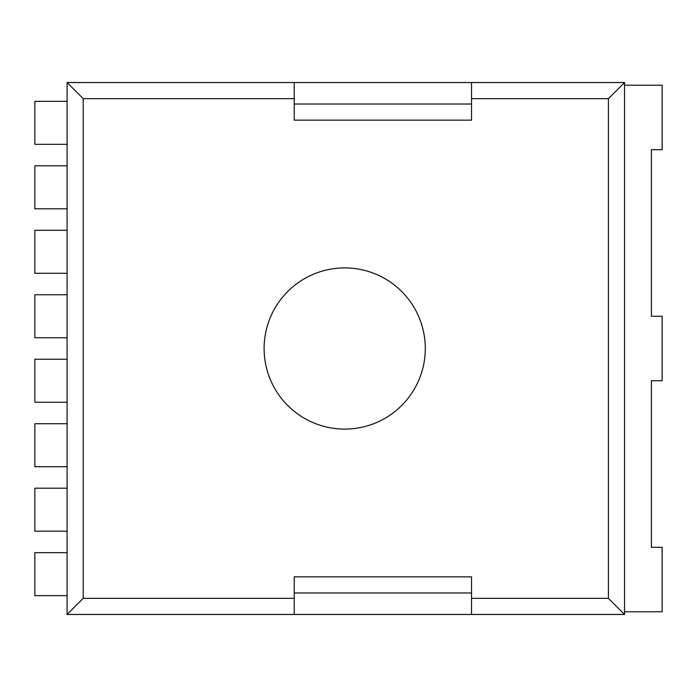<?xml version="1.0" encoding="UTF-8"?>
<svg xmlns="http://www.w3.org/2000/svg" width="697" height="697" viewBox="0 0 697 697"><rect width="100%" height="100%" fill="white"/><g stroke="black" fill="none" stroke-linecap="round" stroke-linejoin="round"><path stroke-width="1.05" d="M83.204 598.348L294.23 598.348L294.23 576.855L471.538 576.855L471.538 598.348L608.42 598.348L608.42 98.652L471.538 98.652L471.538 120.145L294.23 120.145L294.23 98.652L83.204 98.652L83.204 598.348L67.086 614.466L624.538 614.466L624.538 82.534L67.086 82.534L67.086 614.466M264.111 348.5A80.599 80.599 0 0 1 385.005 278.704A80.599 80.599 0 0 1 385.005 418.296A80.599 80.599 0 0 1 264.111 348.5M294.23 598.348L294.23 614.466M83.204 98.652L67.086 82.534M294.23 98.652L294.23 82.534M294.23 592.973L471.538 592.973M471.538 598.348L471.538 614.466M471.538 104.027L294.23 104.027M471.538 98.652L471.538 82.534M608.42 598.348L624.538 614.466M608.42 98.652L624.538 82.534M67.086 144.323L34.85 144.323L34.85 101.344L67.086 101.344M67.086 208.804L34.85 208.804L34.85 165.816L67.086 165.816M67.086 273.276L34.85 273.276L34.85 230.298L67.086 230.298M67.086 337.757L34.85 337.757L34.85 294.77L67.086 294.77M67.086 402.23L34.85 402.23L34.85 359.243L67.086 359.243M67.086 466.702L34.85 466.702L34.85 423.724L67.086 423.724M67.086 531.184L34.85 531.184L34.85 488.196L67.086 488.196M67.086 595.656L34.85 595.656L34.85 552.677L67.086 552.677M624.538 85.226L662.15 85.226L662.15 149.698L651.407 149.698L651.407 316.264L662.15 316.264L662.15 380.736L651.407 380.736L651.407 547.302L662.15 547.302L662.15 611.774L624.538 611.774"/></g></svg>
